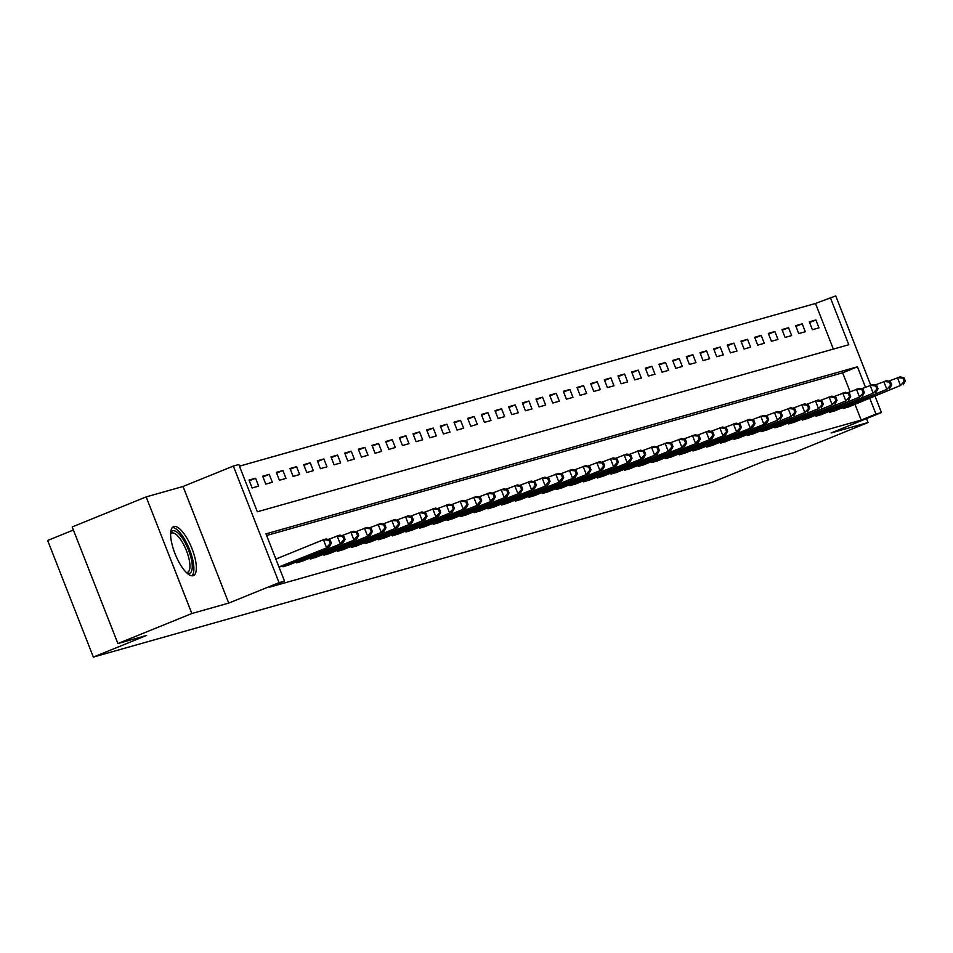 <?xml version="1.0" encoding="UTF-8"?>
<svg xmlns="http://www.w3.org/2000/svg" width="953" height="953" viewBox="0 0 953 953"><rect width="100%" height="100%" fill="white"/><g stroke="black" fill="none" stroke-linecap="round" stroke-linejoin="round"><path stroke-width="1.43" d="M173.851 526.532A26.422 8.815 67.9 0 0 173.541 526.64A26.422 8.815 67.9 0 0 175.138 553.979A26.422 8.815 67.9 0 0 193.114 575.707A26.422 8.815 67.9 0 0 193.423 575.6A26.422 8.815 67.9 0 0 191.839 548.261A26.422 8.815 67.9 0 0 173.851 526.532M833.363 349.096L815.482 303.471L835.745 295.918L870.708 385.155M73.393 530.011L47.65 540.47L93.346 657.082L712.153 482.313L765.39 460.68L794.087 452.58L868.052 422.536L866.503 418.593M93.346 657.082L146.595 635.448L117.898 643.561L72.202 526.949L146.154 496.906L191.851 613.518L228.744 603.094L279.038 582.664L233.342 466.065L238.81 464.516L257.334 511.785L848.801 344.736L830.277 297.467M228.744 603.094L183.047 486.483L146.154 496.906M183.047 486.483L233.342 466.065M815.482 303.471L239.453 466.16M117.898 643.561L191.851 613.518M252.104 487.972L258.656 486.113L255.571 478.239L249.019 480.086L252.104 487.972M265.768 484.112L272.332 482.254L269.234 474.38L262.683 476.226L265.768 484.112M279.432 480.252L285.995 478.394L282.91 470.52L276.346 472.366L279.432 480.252M293.095 476.393L299.659 474.534L296.574 466.66L290.01 468.507L293.095 476.393M306.771 472.533L313.323 470.675L310.237 462.801L303.673 464.647L306.771 472.533M320.434 468.673L326.986 466.815L323.901 458.941L317.349 460.787L320.434 468.673M334.098 464.814L340.662 462.955L337.565 455.081L331.013 456.928L334.098 464.814M347.762 460.954L354.325 459.096L351.24 451.222L344.676 453.068L347.762 460.954M361.425 457.095L367.989 455.236L364.904 447.362L358.34 449.208L361.425 457.095M375.101 453.235L381.653 451.377L378.567 443.502L372.004 445.349L375.101 453.235M388.764 449.375L395.316 447.517L392.231 439.643L385.679 441.489L388.764 449.375M402.428 445.516L408.992 443.657L405.895 435.783L399.343 437.63L402.428 445.516M416.092 441.656L422.655 439.798L419.57 431.923L413.006 433.77L416.092 441.656M429.755 437.796L436.319 435.938L433.234 428.064L426.67 429.91L429.755 437.796M443.431 433.937L449.983 432.078L446.897 424.204L440.334 426.051L443.431 433.937M457.095 430.077L463.646 428.219L460.561 420.344L454.009 422.191L457.095 430.077M470.758 426.217L477.322 424.359L474.225 416.485L467.673 418.331L470.758 426.217M484.422 422.358L490.986 420.499L487.9 412.625L481.336 414.472L484.422 422.358M498.085 418.486L504.649 416.64L501.564 408.766L495 410.612L498.085 418.486M511.761 414.626L518.313 412.78L515.228 404.906L508.664 406.752L511.761 414.626M525.425 410.767L531.977 408.92L528.891 401.046L522.339 402.893L525.425 410.767M539.088 406.907L545.652 405.061L542.555 397.187L536.003 399.033L539.088 406.907M552.752 403.048L559.316 401.201L556.23 393.327L549.667 395.173L552.752 403.048M566.416 399.188L572.979 397.341L569.894 389.467L563.33 391.314L566.416 399.188M580.091 395.328L586.643 393.482L583.558 385.608L576.994 387.454L580.091 395.328M593.755 391.469L600.319 389.622L597.221 381.748L590.669 383.594L593.755 391.469M607.418 387.609L613.982 385.762L610.897 377.888L604.333 379.735L607.418 387.609M621.082 383.749L627.646 381.903L624.56 374.017L617.997 375.875L621.082 383.749M634.746 379.89L641.309 378.043L638.224 370.157L631.66 372.015L634.746 379.89M648.421 376.03L654.973 374.184L651.888 366.297L645.324 368.156L648.421 376.03M662.085 372.17L668.649 370.324L665.551 362.438L659 364.296L662.085 372.17M675.748 368.311L682.312 366.464L679.227 358.578L672.663 360.437L675.748 368.311M689.412 364.451L695.976 362.605L692.891 354.719L686.327 356.577L689.412 364.451M703.088 360.591L709.64 358.745L706.554 350.859L699.99 352.717L703.088 360.591M716.751 356.732L723.303 354.885L720.218 346.999L713.666 348.858L716.751 356.732M730.415 352.872L736.979 351.026L733.881 343.14L727.33 344.998L730.415 352.872M744.079 349.012L750.642 347.166L747.557 339.28L740.993 341.138L744.079 349.012M757.742 345.153L764.306 343.306L761.221 335.42L754.657 337.279L757.742 345.153M771.418 341.293L777.97 339.447L774.884 331.561L768.321 333.419L771.418 341.293M785.081 337.433L791.633 335.587L788.548 327.701L781.996 329.559L785.081 337.433M798.745 333.574L805.309 331.727L802.212 323.841L795.66 325.7L798.745 333.574M812.409 329.714L818.972 327.868L815.887 319.982L809.323 321.84L812.409 329.714M865.455 387.228L857.45 366.798L265.97 533.847L284.506 581.116L269.711 587.131L861.178 420.082L855.008 404.322M850.088 391.766L842.655 372.802L266.626 535.491M282.6 565.796L282.981 566.761L289.462 564.7M296.264 561.936L296.645 562.901L303.125 560.841M309.928 558.077L310.309 559.042L316.789 556.981M323.603 554.217L323.972 555.17L330.453 553.121M337.267 550.357L337.636 551.31L344.116 549.262M350.93 546.498L351.312 547.451L357.792 545.402M364.594 542.638L364.975 543.591L371.456 541.542M378.258 538.779L378.639 539.732L385.119 537.683M391.933 534.919L392.302 535.872L398.783 533.823M405.597 531.059L405.966 532.012L412.446 529.963M419.26 527.2L419.642 528.153L426.122 526.104M432.924 523.34L433.305 524.293L439.786 522.244M446.588 519.48L446.969 520.433L453.449 518.384M460.263 515.621L460.633 516.574L467.113 514.525M473.927 511.761L474.308 512.714L480.777 510.665M487.591 507.901L487.972 508.854L494.452 506.805M501.254 504.042L501.635 504.995L508.116 502.946M514.918 500.17L515.299 501.135L521.779 499.086M528.593 496.31L528.963 497.275L535.443 495.226M542.257 492.451L542.638 493.416L549.107 491.367M555.921 488.591L556.302 489.556L562.782 487.507M569.584 484.732L569.965 485.696L576.446 483.647M583.248 480.872L583.629 481.837L590.11 479.788M596.923 477.012L597.293 477.977L603.773 475.928M610.587 473.153L610.968 474.117L617.449 472.069M624.251 469.293L624.632 470.258L631.112 468.209M637.914 465.433L638.296 466.398L644.776 464.349M651.59 461.574L651.959 462.539L658.44 460.49M665.254 457.714L665.623 458.679L672.103 456.63M678.917 453.854L679.298 454.819L685.779 452.77M692.581 449.995L692.962 450.96L699.442 448.911M706.244 446.135L706.626 447.1L713.106 445.051M719.92 442.275L720.289 443.24L726.77 441.191M733.584 438.416L733.953 439.381L740.433 437.332M747.247 434.556L747.629 435.521L754.109 433.472M760.911 430.696L761.292 431.661L767.773 429.6M774.575 426.837L774.956 427.802L781.436 425.741M788.25 422.977L788.619 423.942L795.1 421.881M801.914 419.117L802.283 420.082L808.763 418.022M815.577 415.258L815.959 416.223L822.439 414.162M829.241 411.398L829.622 412.363L836.103 410.302M842.905 407.539L843.286 408.503L849.766 406.443M875.033 396.186L881.442 412.53L831.147 432.948L868.052 422.536M881.442 412.53L875.974 414.067L869.791 398.306M861.178 420.082L875.974 414.067M284.506 581.116L279.038 582.664M842.655 372.802L857.45 366.798M809.597 322.543L815.887 319.982M795.934 326.402L802.212 323.841M782.27 330.262L788.548 327.701M768.595 334.122L774.884 331.561M754.931 337.981L761.221 335.42M741.267 341.841L747.557 339.28M727.604 345.701L733.881 343.14M713.94 349.56L720.218 346.999M700.264 353.42L706.554 350.859M686.601 357.28L692.891 354.719M672.937 361.139L679.227 358.578M659.273 364.999L665.551 362.438M645.61 368.859L651.888 366.297M631.934 372.718L638.224 370.157M618.271 376.578L624.56 374.017M604.607 380.438L610.897 377.888M590.943 384.297L597.221 381.748M577.268 388.157L583.558 385.608M563.604 392.017L569.894 389.467M549.941 395.876L556.23 393.327M536.277 399.736L542.555 397.187M522.613 403.595L528.891 401.046M508.938 407.455L515.228 404.906M495.274 411.315L501.564 408.766M481.61 415.174L487.9 412.625M467.947 419.034L474.225 416.485M454.283 422.894L460.561 420.344M440.608 426.753L446.897 424.204M426.944 430.613L433.234 428.064M413.28 434.473L419.57 431.923M399.617 438.332L405.895 435.783M385.953 442.192L392.231 439.643M372.278 446.052L378.567 443.502M358.614 449.911L364.904 447.362M344.95 453.771L351.24 451.222M331.287 457.631L337.565 455.081M317.623 461.49L323.901 458.941M303.947 465.35L310.237 462.801M290.284 469.21L296.574 466.66M276.62 473.069L282.91 470.52M262.957 476.929L269.234 474.38M249.293 480.788L255.571 478.239M278.943 566.94L329.273 546.831L279.062 567.226M275.858 559.066L323.448 539.72L326.188 538.957L330.143 539.982L329.047 540.291L330.286 543.448L331.37 543.139L330.143 539.982M330.286 543.448L326.545 547.606L323.448 539.72L329.047 540.291M329.273 546.831L331.37 543.139M284.756 566.249L342.937 542.972L287.758 565.403M328.213 539.481L339.852 535.098L343.807 536.122L342.711 536.432L343.95 539.589L345.046 539.279L343.807 536.122M343.95 539.589L340.209 543.746L337.124 535.86L342.711 536.432M342.937 542.972L345.046 539.279M298.42 562.389L356.613 539.112L301.422 561.543M341.877 535.622L353.515 531.238L357.47 532.262L356.374 532.572L357.613 535.729L358.709 535.419L357.47 532.262M357.613 535.729L353.873 539.886L350.787 532L356.374 532.572M356.613 539.112L358.709 535.419M312.084 558.529L370.276 535.252L315.086 557.684M355.552 531.762L367.191 527.378L371.134 528.403L370.05 528.712L371.277 531.869L372.373 531.56L371.134 528.403M371.277 531.869L367.536 536.027L364.451 528.141L370.05 528.712M370.276 535.252L372.373 531.56M325.759 554.67L383.94 531.393L328.761 553.824M369.216 527.902L380.855 523.519L384.798 524.543L383.714 524.853L384.941 528.01L386.036 527.7L384.798 524.543M384.941 528.01L381.212 532.167L378.115 524.281L383.714 524.853M383.94 531.393L386.036 527.7M170.658 533.061A22.86 7.624 -112.1 0 1 181.261 536.61A22.86 7.624 -112.1 0 1 191.684 560.912A22.86 7.624 -112.1 0 1 186.883 573.003M186.3 572.455A21.169 7.064 67.9 0 0 187.61 572.288A21.169 7.064 67.9 0 0 189.421 560.864A21.169 7.064 67.9 0 0 181.511 540.863A21.169 7.064 67.9 0 0 171.671 533.072A21.169 7.064 67.9 0 0 170.623 533.871M191.922 575.803A26.243 8.756 67.9 0 0 193.245 562.222A26.243 8.756 67.9 0 0 172.314 527.545M339.423 550.81L397.604 527.533L342.425 549.964M382.88 524.043L394.518 519.659L398.473 520.683L397.377 520.993L398.616 524.15L399.7 523.84L398.473 520.683M398.616 524.15L394.876 528.307L391.79 520.421L397.377 520.993M397.604 527.533L399.7 523.84M353.086 546.951L411.267 523.673L356.088 546.105M396.543 520.183L408.182 515.799L412.137 516.824L411.041 517.134L412.28 520.29L413.376 519.981L412.137 516.824M412.28 520.29L408.539 524.448L405.454 516.562L411.041 517.134M411.267 523.673L413.376 519.981M366.75 543.091L424.943 519.814L369.752 542.245M410.207 516.323L421.845 511.94L425.8 512.964L424.704 513.274L425.943 516.431L427.039 516.121L425.8 512.964M425.943 516.431L422.203 520.588L419.117 512.702L424.704 513.274M424.943 519.814L427.039 516.121M380.414 539.231L438.606 515.954L383.416 538.385M423.882 512.464L435.521 508.08L439.464 509.105L438.38 509.414L439.607 512.571L440.703 512.261L439.464 509.105M439.607 512.571L435.866 516.729L432.781 508.842L438.38 509.414M438.606 515.954L440.703 512.261M394.089 535.372L452.27 512.095L397.091 534.526M437.546 508.604L449.185 504.22L453.14 505.245L452.044 505.555L453.271 508.711L454.367 508.402L453.14 505.245M453.271 508.711L449.542 512.869L446.445 504.983L452.044 505.555M452.27 512.095L454.367 508.402M407.753 531.512L465.934 508.235L410.755 530.666M451.21 504.745L462.848 500.361L466.803 501.385L465.707 501.695L466.946 504.852L468.03 504.542L466.803 501.385M466.946 504.852L463.206 509.009L460.12 501.123L465.707 501.695M465.934 508.235L468.03 504.542M421.417 527.652L479.597 504.375L424.419 526.806M464.873 500.885L476.512 496.501L480.467 497.526L479.371 497.835L480.61 500.992L481.706 500.682L480.467 497.526M480.61 500.992L476.869 505.15L473.784 497.263L479.371 497.835M479.597 504.375L481.706 500.682M435.08 523.793L493.273 500.516L438.082 522.947M478.537 497.025L490.176 492.641L494.13 493.666L493.035 493.976L494.273 497.132L495.369 496.823L494.13 493.666M494.273 497.132L490.533 501.29L487.448 493.404L493.035 493.976M493.273 500.516L495.369 496.823M448.744 519.933L506.936 496.656L451.746 519.087M492.213 493.166L503.851 488.782L507.794 489.806L506.71 490.116L507.937 493.273L509.033 492.963L507.794 489.806M507.937 493.273L504.197 497.43L501.111 489.544L506.71 490.116M506.936 496.656L509.033 492.963M462.419 516.073L520.6 492.796L465.421 515.228M505.876 489.306L517.515 484.91L521.47 485.947L520.374 486.256L521.601 489.413L522.697 489.103L521.47 485.947M521.601 489.413L517.872 493.571L514.775 485.685L520.374 486.256M520.6 492.796L522.697 489.103M476.083 512.214L534.264 488.937L479.085 511.368M519.54 485.446L531.178 481.051L535.133 482.087L534.037 482.397L535.276 485.553L536.36 485.244L535.133 482.087M535.276 485.553L531.536 489.711L528.45 481.825L534.037 482.397M534.264 488.937L536.36 485.244M489.747 508.354L547.927 485.077L492.749 507.508M533.203 481.587L544.842 477.191L548.797 478.227L547.701 478.537L548.94 481.694L550.036 481.384L548.797 478.227M548.94 481.694L545.199 485.851L542.114 477.965L547.701 478.537M547.927 485.077L550.036 481.384M503.41 504.494L561.603 481.217L506.412 503.649M546.867 477.727L558.506 473.331L562.461 474.368L561.365 474.677L562.604 477.834L563.699 477.524L562.461 474.368M562.604 477.834L558.863 481.992L555.778 474.106L561.365 474.677M561.603 481.217L563.699 477.524M517.074 500.635L575.267 477.358L520.088 499.789M560.543 473.867L572.181 469.472L576.124 470.508L575.04 470.818L576.267 473.975L577.363 473.665L576.124 470.508M576.267 473.975L572.527 478.132L569.441 470.246L575.04 470.818M575.267 477.358L577.363 473.665M530.75 496.775L588.93 473.498L533.751 495.929M574.206 470.008L585.845 465.612L589.8 466.648L588.704 466.958L589.931 470.115L591.027 469.805L589.8 466.648M589.931 470.115L586.202 474.272L583.105 466.386L588.704 466.958M588.93 473.498L591.027 469.805M544.413 492.915L602.594 469.638L547.415 492.07M587.87 466.148L599.508 461.752L603.463 462.789L602.367 463.098L603.606 466.255L604.69 465.946L603.463 462.789M603.606 466.255L599.866 470.413L596.781 462.527L602.367 463.098M602.594 469.638L604.69 465.946M558.077 489.056L616.257 465.779L561.079 488.21M601.534 462.288L613.172 457.893L617.127 458.929L616.031 459.239L617.27 462.396L618.366 462.086L617.127 458.929M617.27 462.396L613.529 466.553L610.444 458.667L616.031 459.239M616.257 465.779L618.366 462.086M571.74 485.196L629.933 461.919L574.742 484.35M615.197 458.429L626.836 454.033L630.791 455.069L629.695 455.379L630.934 458.536L632.03 458.226L630.791 455.069M630.934 458.536L627.193 462.693L624.108 454.807L629.695 455.379M629.933 461.919L632.03 458.226M585.404 481.336L643.597 458.059L588.418 480.491M628.873 454.569L640.511 450.173L644.454 451.21L643.37 451.519L644.597 454.676L645.693 454.367L644.454 451.21M644.597 454.676L640.857 458.834L637.771 450.948L643.37 451.519M643.597 458.059L645.693 454.367M599.08 477.477L657.26 454.2L602.082 476.631M642.536 450.709L654.175 446.314L658.13 447.35L657.034 447.66L658.273 450.817L659.357 450.507L658.13 447.35M658.273 450.817L654.532 454.974L651.435 447.088L657.034 447.66M657.26 454.2L659.357 450.507M612.743 473.617L670.924 450.34L615.745 472.771M656.2 446.85L667.839 442.454L671.794 443.49L670.698 443.8L671.936 446.957L673.021 446.647L671.794 443.49M671.936 446.957L668.196 451.114L665.111 443.228L670.698 443.8M670.924 450.34L673.021 446.647M626.407 469.758L684.588 446.481L629.409 468.912M669.864 442.99L681.502 438.594L685.457 439.631L684.361 439.941L685.6 443.097L686.696 442.788L685.457 439.631M685.6 443.097L681.86 447.255L678.774 439.369L684.361 439.941M684.588 446.481L686.696 442.788M640.071 465.898L698.263 442.621L643.072 465.052M683.527 439.13L695.166 434.735L699.121 435.771L698.025 436.081L699.264 439.238L700.36 438.928L699.121 435.771M699.264 439.238L695.523 443.395L692.438 435.509L698.025 436.081M698.263 442.621L700.36 438.928M653.734 462.038L711.927 438.761L656.748 461.192M697.203 435.271L708.841 430.875L712.784 431.912L711.7 432.221L712.927 435.378L714.023 435.068L712.784 431.912M712.927 435.378L709.187 439.536L706.102 431.649L711.7 432.221M711.927 438.761L714.023 435.068M667.41 458.179L725.59 434.902L670.412 457.333M710.867 431.411L722.505 427.015L726.46 428.052L725.364 428.362L726.603 431.518L727.687 431.209L726.46 428.052M726.603 431.518L722.862 435.676L719.765 427.79L725.364 428.362M725.59 434.902L727.687 431.209M681.073 454.319L739.254 431.042L684.075 453.473M724.53 427.552L736.169 423.156L740.124 424.192L739.028 424.502L740.267 427.659L741.363 427.349L740.124 424.192M740.267 427.659L736.526 431.816L733.441 423.93L739.028 424.502M739.254 431.042L741.363 427.349M694.737 450.459L752.93 427.182L697.739 449.613M738.194 423.692L749.832 419.296L753.787 420.333L752.691 420.642L753.93 423.799L755.026 423.489L753.787 420.333M753.93 423.799L750.19 427.957L747.104 420.07L752.691 420.642M752.93 427.182L755.026 423.489M708.401 446.6L766.593 423.323L711.403 445.754M751.857 419.832L763.508 415.437L767.451 416.473L766.355 416.783L767.594 419.939L768.69 419.63L767.451 416.473M767.594 419.939L763.853 424.097L760.768 416.211L766.355 416.783M766.593 423.323L768.69 419.63M722.076 442.74L777.517 420.225L725.078 441.894M765.533 415.973L777.171 411.577L781.115 412.613L780.03 412.923L781.257 416.068L782.353 415.77L781.115 412.613M781.257 416.068L777.517 420.225L774.432 412.351L780.03 412.923M780.257 419.463L782.353 415.77M735.74 438.88L791.193 416.366L738.742 438.035M779.197 412.113L790.835 407.717L794.79 408.754L793.694 409.063L794.933 412.208L796.017 411.91L794.79 408.754M794.933 412.208L791.193 416.366L788.095 408.492L793.694 409.063M793.92 415.603L796.017 411.91M749.403 435.021L804.856 412.506L752.405 434.175M792.86 408.253L804.499 403.858L808.454 404.894L807.358 405.204L808.597 408.349L809.693 408.051L808.454 404.894M808.597 408.349L804.856 412.506L801.771 404.632L807.358 405.204M807.584 411.744L809.693 408.051M763.067 431.161L818.52 408.646L766.069 430.315M806.524 404.394L818.162 399.998L822.117 401.034L821.021 401.344L822.26 404.489L823.356 404.191L822.117 401.034M822.26 404.489L818.52 408.646L815.434 400.772L821.021 401.344M821.26 407.884L823.356 404.191M776.731 427.301L832.183 404.787L779.733 426.456M820.199 400.534L831.838 396.138L835.781 397.175L834.697 397.484L835.924 400.629L837.02 400.331L835.781 397.175M835.924 400.629L832.183 404.787L829.098 396.913L834.697 397.484M834.923 404.024L837.02 400.331M790.406 423.442L845.859 400.927L793.408 422.596M833.863 396.674L845.502 392.279L849.445 393.315L848.361 393.625L849.588 396.77L850.684 396.472L849.445 393.315M849.588 396.77L845.859 400.927L842.762 393.053L848.361 393.625M848.587 400.165L850.684 396.472M804.07 419.582L859.523 397.067L807.072 418.736M847.527 392.815L859.165 388.419L863.12 389.455L862.024 389.765L863.263 392.91L864.347 392.612L863.12 389.455M863.263 392.91L859.523 397.067L856.437 389.193L862.024 389.765M862.251 396.305L864.347 392.612M817.734 415.722L873.186 393.208L820.736 414.877M861.19 388.955L872.829 384.559L876.784 385.596L875.688 385.905L876.927 389.05L878.023 388.753L876.784 385.596M876.927 389.05L873.186 393.208L870.101 385.334L875.688 385.905M875.914 392.445L878.023 388.753M831.397 411.863L886.85 389.348L834.399 411.017M874.854 385.095L886.493 380.7L890.447 381.736L889.352 382.046L890.59 385.191L891.686 384.881L890.447 381.736M890.59 385.191L886.85 389.348L883.765 381.474L889.352 382.046M889.59 388.586L891.686 384.881M845.061 408.003L900.514 385.488L848.063 407.157M888.53 381.236L900.168 376.84L904.111 377.876L903.027 378.186L904.254 381.331L905.35 381.021L904.111 377.876M904.254 381.331L900.514 385.488L897.428 377.614L903.027 378.186M903.253 384.726L905.35 381.021M285.185 566.082L284.733 564.926M286.365 565.617L285.912 564.45M298.849 562.222L298.396 561.067M300.04 561.758L299.576 560.59M312.513 558.363L312.06 557.207M313.704 557.898L313.239 556.731M326.188 554.503L325.735 553.348M327.367 554.038L326.915 552.871M339.852 550.643L339.399 549.488M341.031 550.179L340.578 549.011M353.515 546.784L353.063 545.628M354.695 546.319L354.242 545.152M367.179 542.924L366.726 541.769M368.37 542.46L367.906 541.292M380.855 539.064L380.39 537.909M382.034 538.6L381.569 537.432M394.518 535.205L394.065 534.049M395.698 534.74L395.245 533.573M408.182 531.345L407.729 530.19M409.361 530.881L408.908 529.713M421.845 527.486L421.393 526.33M423.025 527.021L422.572 525.853M435.509 523.626L435.056 522.47M436.7 523.161L436.236 521.994M449.185 519.766L448.72 518.611M450.364 519.302L449.899 518.134M462.848 515.907L462.396 514.751M464.028 515.442L463.575 514.275M476.512 512.047L476.059 510.891M477.691 511.582L477.239 510.415M490.176 508.187L489.723 507.032M491.367 507.723L490.902 506.555M503.839 504.328L503.387 503.172M505.03 503.863L504.566 502.696M517.515 500.468L517.05 499.312M518.694 500.003L518.241 498.836M531.178 496.608L530.726 495.453M532.358 496.144L531.905 494.976M544.842 492.749L544.389 491.593M546.021 492.284L545.569 491.117M558.506 488.889L558.053 487.733M559.697 488.424L559.232 487.257M572.169 485.029L571.717 483.874M573.361 484.565L572.896 483.397M585.845 481.17L585.38 480.014M587.024 480.705L586.571 479.526M599.508 477.31L599.056 476.155M600.688 476.834L600.235 475.666M613.172 473.45L612.719 472.295M614.351 472.974L613.899 471.806M626.836 469.591L626.383 468.435M628.027 469.114L627.562 467.947M640.499 465.731L640.047 464.576M641.691 465.255L641.226 464.087M654.175 461.871L653.722 460.716M655.354 461.395L654.902 460.228M667.839 458.012L667.386 456.856M669.018 457.535L668.565 456.368M681.502 454.152L681.05 452.997M682.682 453.676L682.229 452.508M695.166 450.292L694.713 449.137M696.357 449.816L695.893 448.649M708.829 446.433L708.377 445.277M710.021 445.956L709.556 444.789M722.505 442.573L722.052 441.418M723.684 442.097L723.232 440.929M736.169 438.714L735.716 437.558M737.348 438.237L736.895 437.07M749.832 434.854L749.38 433.698M751.012 434.377L750.559 433.21M763.496 430.994L763.043 429.839M764.687 430.518L764.223 429.35M777.16 427.135L776.707 425.979M778.351 426.658L777.886 425.491M790.835 423.275L790.382 422.119M792.014 422.798L791.562 421.631M804.499 419.415L804.046 418.26M805.678 418.939L805.225 417.771M818.162 415.556L817.71 414.4M819.342 415.079L818.889 413.912M831.826 411.696L831.373 410.54M833.017 411.219L832.553 410.052M845.502 407.836L845.037 406.681M846.681 407.36L846.216 406.192"/></g></svg>
